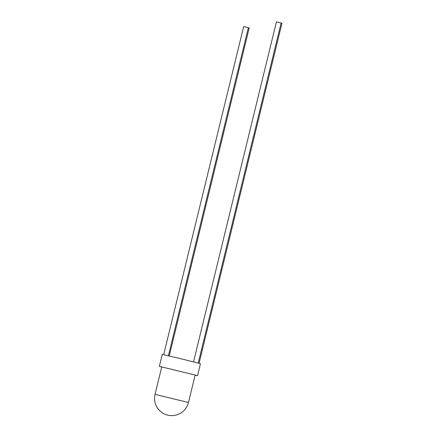<?xml version="1.0" encoding="UTF-8"?>
<svg xmlns="http://www.w3.org/2000/svg" width="437" height="437" viewBox="0 0 437 437"><rect width="100%" height="100%" fill="white"/><g stroke="black" fill="none" stroke-linecap="round" stroke-linejoin="round"><path stroke-width="0.66" d="M199.059 363.289L281.958 23.243L281.122 22.986L198.223 363.065M193.536 361.858L276.424 21.85L281.122 22.986M161.712 367.009L159.347 366.332L162.258 354.396L181.404 358.853L200.446 363.71L197.54 375.64L195.126 375.154M159.347 366.332L197.54 375.64M169.245 355.937L249.194 27.957L248.363 27.706L168.398 355.74M248.363 27.706L243.666 26.564L163.684 354.664M161.734 366.911L195.153 375.061L188.462 402.51L155.042 394.36L161.734 366.911M155.042 394.36A17.196 17.196 0 0 0 167.71 415.15A17.196 17.196 0 0 0 188.462 402.51"/></g></svg>
